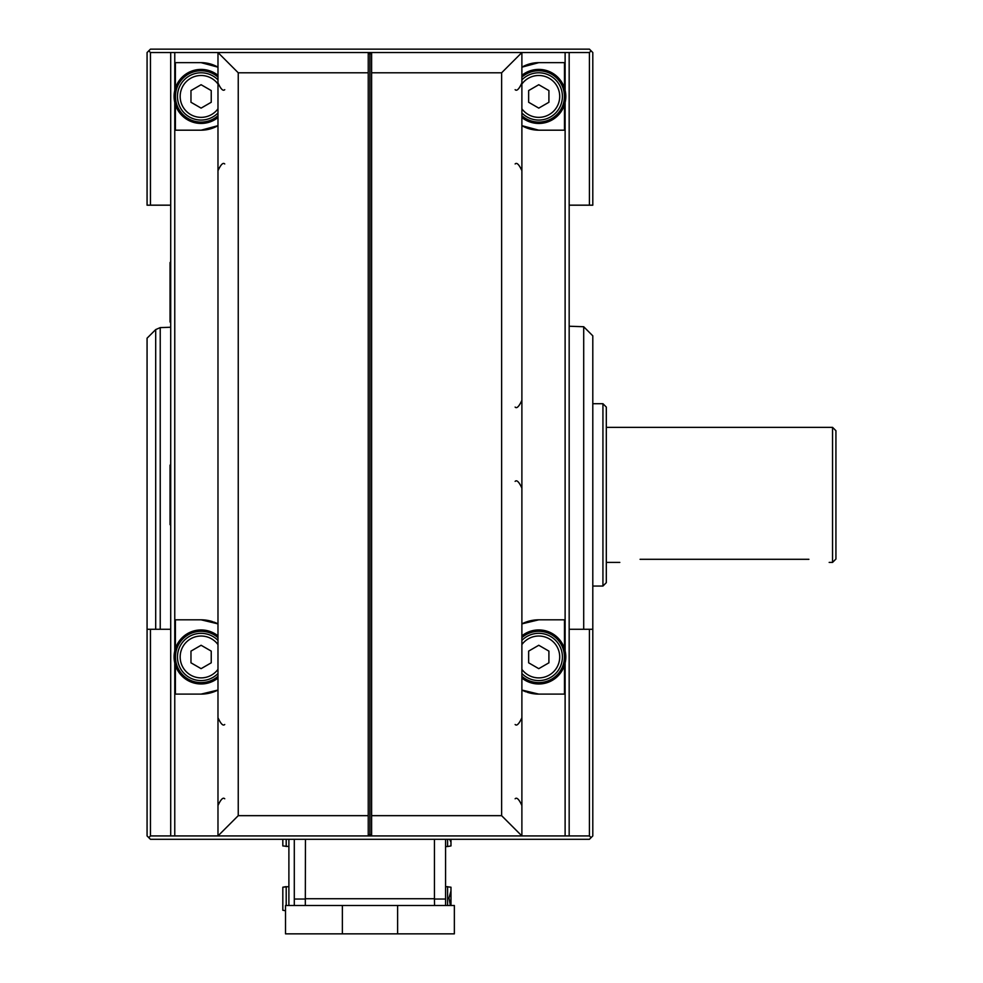 <?xml version="1.0" encoding="UTF-8"?>
<svg xmlns="http://www.w3.org/2000/svg" width="983" height="983" viewBox="0 0 983 983"><rect width="100%" height="100%" fill="white"/><g stroke="black" fill="none" stroke-linecap="round" stroke-linejoin="round"><path stroke-width="1.47" d="M447.597 839.298L447.597 846.523L450.976 845.933L450.976 839.298M449.686 839.298L450.976 842.259M288.891 846.523L282.821 845.933L282.821 839.298M286.2 846.523L286.2 839.298M288.891 839.298L288.891 905.49M294.298 839.298L294.298 905.49M450.976 905.49L450.976 887.207L445.582 886.605M447.597 905.49L447.597 886.605M450.976 890.881L449.01 897.983L450.386 905.49M305.443 839.298L305.32 905.49M285.525 905.49L342.367 905.49L342.367 933.85L285.525 933.85L285.525 905.49M342.367 933.85L454.355 933.85L454.355 905.49L342.367 905.49M434.56 905.49L434.437 899.04L445.582 899.04L445.582 905.49M445.582 839.298L445.582 899.04M434.437 839.298L434.437 899.04M285.525 910.737L282.821 910.258L282.821 887.207L286.2 886.605L286.2 905.49M174.765 90.424L174.765 52.529L150.448 52.529L150.448 205.152L147.069 205.201L147.069 52.529L148.765 50.833L150.448 52.529M174.765 52.529L368.244 52.529L368.244 835.931L217.98 835.931L217.98 52.529L238.242 72.791L368.244 72.791M170.71 52.529L170.71 835.931L217.98 835.931L238.242 815.669L238.242 72.791M369.94 54.212L368.244 52.529L371.623 52.529L369.94 54.212L369.94 834.235L368.244 835.931L371.623 835.931L369.94 834.235M565.114 835.931L371.623 835.931L371.623 52.529L569.169 52.529L569.169 835.931L565.114 835.931L565.114 662.96M501.625 72.791L521.887 52.529L521.887 835.931L501.625 815.669L501.625 72.791L371.623 72.791M538.77 130.186A33.766 33.766 0 0 1 521.887 125.664L538.77 130.186L564.475 130.186L564.475 104.739M564.475 88.114L564.475 62.654L538.77 62.654L521.887 67.176A33.766 33.766 0 0 1 538.77 62.654M526.188 691.909A37.145 37.145 0 0 1 521.887 690.041L538.77 694.109L564.475 694.109L564.475 665.27M564.475 648.645L564.475 619.818L538.77 619.818L521.887 623.873A37.145 37.145 0 0 1 538.77 619.818M201.097 62.654A33.766 33.766 0 0 1 217.98 67.176L201.097 62.654L175.404 62.654L175.404 88.114M201.097 130.186L217.98 125.664A33.766 33.766 0 0 1 201.097 130.186L175.404 130.186L175.404 104.739M213.692 622.018A37.145 37.145 0 0 1 217.98 623.873L201.097 619.818L175.404 619.818L175.404 648.645M201.097 694.109L217.98 690.041A37.145 37.145 0 0 1 201.097 694.109L175.404 694.109L175.404 665.27M201.097 619.818A37.145 37.145 0 0 1 212.463 621.6M538.77 694.109A37.145 37.145 0 0 1 527.416 692.327M217.98 669.337A20.938 20.938 0 0 1 187.077 672.495A20.938 20.938 0 0 1 187.077 641.42A20.938 20.938 0 0 1 217.98 644.578M201.097 645.266L190.972 651.115L190.972 662.812L201.097 668.661L211.234 662.812L211.234 651.115L201.097 645.266M217.98 673.502A23.641 23.641 0 0 1 184.448 673.736A23.641 23.641 0 0 1 184.448 640.191A23.641 23.641 0 0 1 217.98 640.412M217.98 676.292A25.669 25.669 0 0 1 182.555 674.694A25.669 25.669 0 0 1 182.555 639.22A25.669 25.669 0 0 1 217.98 637.635M217.98 678.049A27.008 27.008 0 0 1 181.314 675.346A27.008 27.008 0 0 1 181.314 638.569A27.008 27.008 0 0 1 217.98 635.866M521.887 644.578A20.938 20.938 0 0 1 559.708 656.963A20.938 20.938 0 0 1 521.887 669.337M538.77 645.266L528.645 651.115L528.645 662.812L538.77 668.661L548.907 662.812L548.907 651.115L538.77 645.266M521.887 640.412A23.641 23.641 0 0 1 562.411 656.963A23.641 23.641 0 0 1 521.887 673.502M521.887 637.635A25.669 25.669 0 0 1 564.439 656.963A25.669 25.669 0 0 1 521.887 676.292M521.887 635.866A27.008 27.008 0 0 1 565.79 656.963A27.008 27.008 0 0 1 521.887 678.049M217.98 108.806A20.938 20.938 0 0 1 187.077 111.964A20.938 20.938 0 0 1 187.077 80.889A20.938 20.938 0 0 1 217.98 84.047M201.097 84.722L190.972 90.571L190.972 102.269L201.097 108.118L211.234 102.269L211.234 90.571L201.097 84.722M217.98 112.971A23.641 23.641 0 0 1 184.448 113.192A23.641 23.641 0 0 1 184.448 79.648A23.641 23.641 0 0 1 217.98 79.881M217.98 115.748A25.669 25.669 0 0 1 182.555 114.163A25.669 25.669 0 0 1 182.555 78.689A25.669 25.669 0 0 1 217.98 77.092M217.98 117.518A27.008 27.008 0 0 1 181.314 114.814A27.008 27.008 0 0 1 181.314 78.038A27.008 27.008 0 0 1 217.98 75.335M521.887 84.047A20.938 20.938 0 0 1 559.708 96.42A20.938 20.938 0 0 1 521.887 108.806M538.77 84.722L528.645 90.571L528.645 102.269L538.77 108.118L548.907 102.269L548.907 90.571L538.77 84.722M521.887 79.881A23.641 23.641 0 0 1 562.411 96.42A23.641 23.641 0 0 1 521.887 112.971M521.887 77.092A25.669 25.669 0 0 1 564.439 96.42A25.669 25.669 0 0 1 521.887 115.748M521.887 75.335A27.008 27.008 0 0 1 565.79 96.42A27.008 27.008 0 0 1 521.887 117.518M591.115 837.614L589.419 835.931L589.419 629.28L592.798 629.28L592.798 835.931L589.419 839.298L150.448 839.298L147.069 835.931L147.069 629.28L170.71 629.28M832.552 427.347L835.931 430.714L835.931 559.032L832.552 562.411L832.552 427.347L606.314 427.347M808.911 559.302C835.046 562.681 835.046 562.681 808.911 559.302C835.046 562.681 835.046 562.681 808.911 559.302L640.08 559.302C613.945 562.681 613.945 562.681 640.08 559.302M170.71 835.931L150.448 835.931L150.448 629.28M589.419 835.931L569.169 835.931M569.169 629.28L589.419 629.28M569.169 205.152L589.419 205.152L589.419 52.529L569.169 52.529M170.71 205.152L150.448 205.152M589.419 52.529L591.115 50.833L589.419 49.15L150.448 49.15L148.765 50.833M150.448 835.931L148.765 837.614M589.419 205.152L592.798 205.201L592.798 52.529L591.115 50.833M592.798 629.28L592.798 335.83L583.705 326.737L569.169 326.233M583.705 629.28L583.705 326.737M170.71 525.266L170.034 524.59L170.034 465.156L170.71 464.492M170.71 322.67L170.034 321.994L170.034 262.559L170.71 261.883M147.069 629.28L147.069 338.201L155.695 329.588L155.695 629.28M602.935 403.706L606.314 407.085L606.314 582.673L602.935 586.052L602.935 403.706L592.798 403.706M397.624 905.49L397.624 933.85M434.437 898.732L305.443 898.732M305.443 899.04L294.298 899.04M238.242 815.669L368.244 815.669M501.625 815.669L371.623 815.669M565.114 650.955L565.114 102.429M565.114 90.424L565.114 52.529M174.765 835.931L174.765 662.96M174.765 650.955L174.765 102.429M160.229 629.28L160.229 327.609L170.71 327.241M447.597 846.523L445.582 846.523M282.821 887.207L288.891 886.605M224.738 798.786C223.092 797.066 220.843 799.314 217.98 805.532M224.738 724.496C223.092 726.216 220.843 723.955 217.98 717.737M224.738 163.964C223.092 162.244 220.843 164.493 217.98 170.71M224.738 89.674C223.092 91.382 220.843 89.134 217.98 82.916M515.141 798.786C516.775 797.066 519.036 799.314 521.887 805.532M515.141 724.496C516.775 726.216 519.036 723.955 521.887 717.737M515.141 163.964C516.812 162.256 519.061 164.505 521.887 170.71M515.141 89.674C516.812 91.37 519.061 89.121 521.887 82.916M515.141 481.375C516.775 479.655 519.036 481.903 521.887 488.121M515.141 407.085C516.775 408.805 519.036 406.544 521.887 400.327M832.552 562.411L829.173 562.411M619.818 562.411L606.314 562.411M569.169 205.201L592.798 205.201M170.71 205.201L147.069 205.201M160.229 327.609L155.695 329.588M602.935 586.052L592.798 586.052"/></g></svg>
